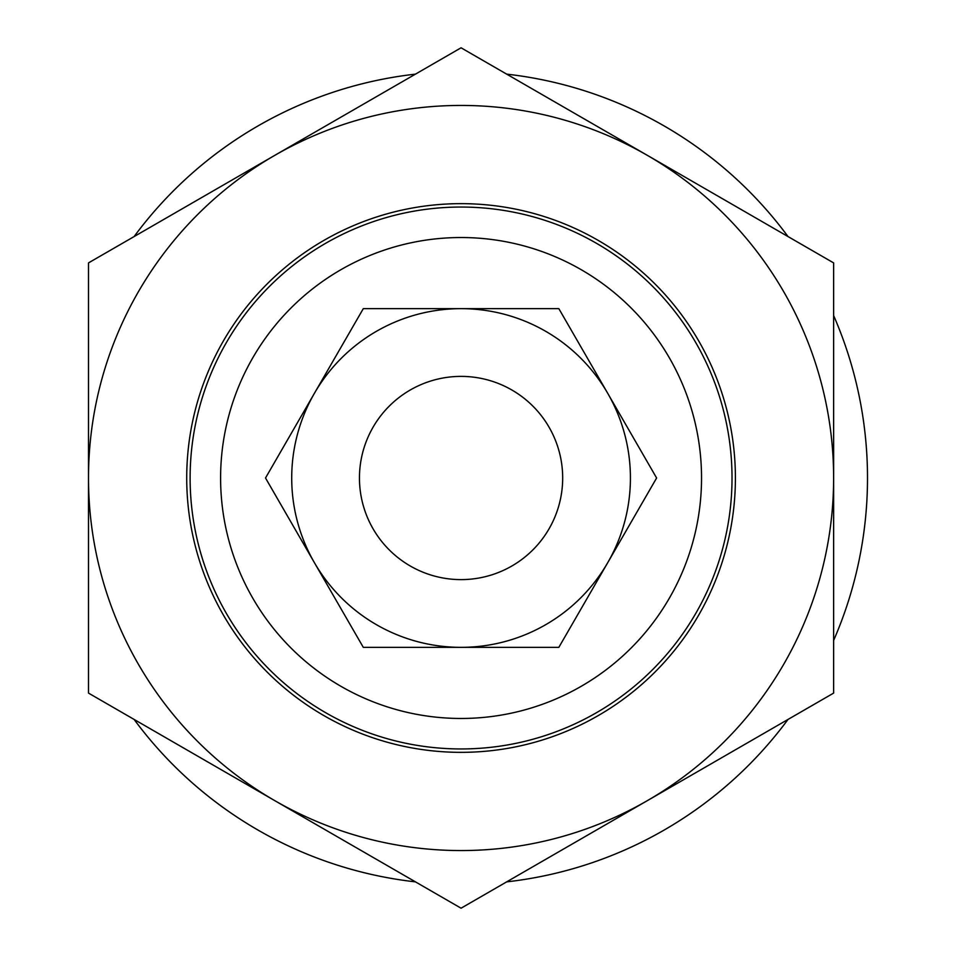 <?xml version="1.0" encoding="UTF-8"?>
<svg xmlns="http://www.w3.org/2000/svg" width="956" height="956" viewBox="0 0 956 956"><rect width="100%" height="100%" fill="white"/><g stroke="black" fill="none" stroke-linecap="round" stroke-linejoin="round"><path stroke-width="1.43" d="M359.456 478A101.611 101.611 0 0 0 461.067 579.611A101.611 101.611 0 0 0 562.678 478A101.611 101.611 0 0 0 461.067 376.389A101.611 101.611 0 0 0 359.456 478M186.719 478A274.348 274.348 0 0 1 461.067 203.652A274.348 274.348 0 0 1 735.403 478A274.348 274.348 0 0 1 461.067 752.348A274.348 274.348 0 0 1 186.719 478M647.343 155.35A372.565 372.565 0 0 0 88.502 478A372.565 372.565 0 0 0 647.343 800.65L461.067 908.2L88.502 693.1L88.502 262.9L461.067 47.8L833.632 262.9L833.632 693.1L647.343 800.65A372.565 372.565 0 0 0 647.343 155.35M607.729 562.678A169.343 169.343 0 0 0 461.067 308.657A169.343 169.343 0 0 0 314.405 562.678L265.517 478L363.292 308.657L558.842 308.657L656.617 478L558.842 647.343L461.067 647.343A169.343 169.343 0 0 0 607.729 562.678M314.405 562.678A169.343 169.343 0 0 0 461.067 647.343L363.292 647.343L314.405 562.678M134.115 719.438A406.431 406.431 0 0 0 415.454 881.862M506.68 881.862A406.431 406.431 0 0 0 788.019 719.438M833.632 640.436A406.431 406.431 0 0 0 833.632 315.564M190.113 478A270.954 270.954 0 0 0 461.067 748.954A270.954 270.954 0 0 0 732.021 478A270.954 270.954 0 0 0 461.067 207.046A270.954 270.954 0 0 0 190.113 478M220.597 478A240.47 240.47 0 0 1 461.067 237.53A240.47 240.47 0 0 1 701.537 478A240.47 240.47 0 0 1 461.067 718.47A240.47 240.47 0 0 1 220.597 478M788.019 236.562A406.431 406.431 0 0 0 506.68 74.138M415.454 74.138A406.431 406.431 0 0 0 134.115 236.562"/></g></svg>
